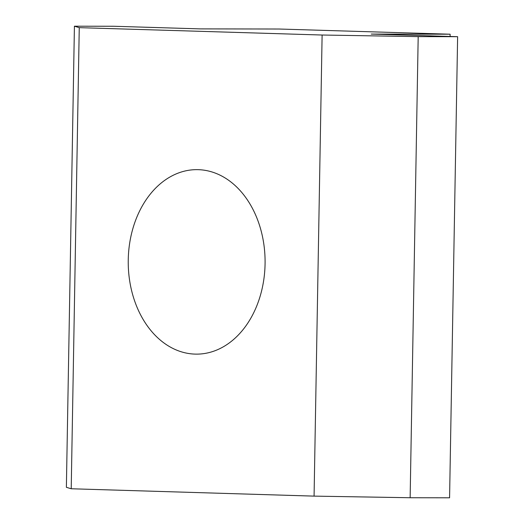 <?xml version="1.0" encoding="UTF-8"?>
<svg xmlns="http://www.w3.org/2000/svg" width="524" height="524" viewBox="0 0 524 524"><rect width="100%" height="100%" fill="white"/><g stroke="black" fill="none" stroke-linecap="round" stroke-linejoin="round"><path stroke-width="0.79" d="M128.249 259.812A92.244 68.428 90.1 0 1 196.821 169.645A92.244 68.428 90.1 0 1 265.072 263.965A92.244 68.428 90.1 0 1 196.507 354.132A92.244 68.428 90.1 0 1 128.249 259.812M74.421 26.2L79.255 27.654L71.212 488.761L66.378 487.307L74.421 26.2L113.859 26.266L200.227 28.886L279.096 29.023L450.123 34.211L371.254 34.073L457.622 36.693L418.191 36.628L410.141 497.735L314.072 496.123L322.116 35.023L418.191 36.628M457.622 36.693L449.579 497.8L410.141 497.735M450.083 36.464L450.123 34.211M79.255 27.654L322.116 35.023M71.212 488.761L314.072 496.123"/></g></svg>
